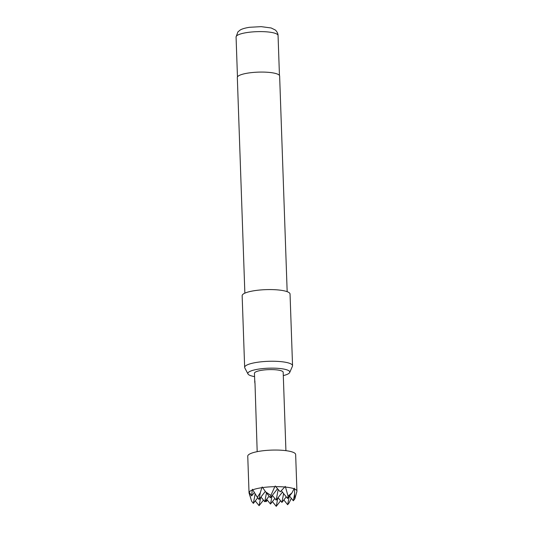 <?xml version="1.0" encoding="UTF-8"?>
<svg xmlns="http://www.w3.org/2000/svg" width="533" height="533" viewBox="0 0 533 533"><rect width="100%" height="100%" fill="white"/><g stroke="black" fill="none" stroke-linecap="round" stroke-linejoin="round"><path stroke-width="0.8" d="M254.901 382.221L254.834 382.907C254.694 380.722 254.714 380.495 254.901 382.221L254.901 381.015M257.186 451.664L254.987 382.894M283.303 375.598A20.98 4.577 178 0 0 289.692 372.514A20.98 4.577 178 0 0 280.671 368.596A20.98 4.577 178 0 0 259.391 368.989A20.98 4.577 178 0 0 247.978 373.973A20.98 4.577 178 0 0 254.567 376.604M247.978 373.973L244.8 367.91A23.958 5.23 -2 0 1 244.654 367.37A23.958 5.23 -2 0 1 257.832 362.22A23.958 5.23 -2 0 1 292.55 365.698A23.958 5.23 -2 0 1 292.437 366.251L289.692 372.514M287.167 291.678L279.632 76.012A21.167 4.617 178 0 0 248.971 72.934A21.167 4.617 178 0 0 237.325 77.485L244.86 293.157M292.55 365.698L290.045 294.029A23.958 5.23 178 0 0 255.334 290.552A23.958 5.23 178 0 0 242.149 295.702L244.654 367.37M289.499 496.03L293.317 500.78L294.616 494.038L294.542 488.961A23.958 5.23 -2 0 1 296.928 491.12L295.648 454.502A23.958 5.23 178 0 0 260.937 451.025A23.958 5.23 178 0 0 247.752 456.181L249.031 492.792A23.958 5.23 -2 0 1 249.104 492.345L249.191 492.139A23.958 5.23 -2 0 1 252.229 490.034L251.656 495.91L249.191 492.139M249.104 492.345L251.05 499.368L249.084 493.105A23.958 5.23 -2 0 1 249.031 492.792M252.709 489.847A23.958 5.23 -2 0 1 261.863 487.688L260.317 492.705L257.339 497.362L252.442 489.274L252.229 490.034M262.569 487.588A23.958 5.23 -2 0 1 274.821 486.676L270.884 495.417L265.694 491.932L262.189 486.975L261.863 487.688M285.921 450.658L283.183 372.267A14.378 3.138 -2 0 0 262.356 370.182A14.378 3.138 -2 0 0 254.448 373.267L254.741 381.015M272.423 501.6L276.241 506.35L280.598 500.787M283.829 499.967L287.653 504.718L289.186 502.752L291.324 498.308M265.307 501.047L266.047 501.68L267.459 500.267M294.542 488.961L294.349 488.221L291.911 492.952L287.573 498.482L288.04 496.09L285.308 486.396L280.245 491.819L275.748 486.669A23.958 5.23 -2 0 1 284.928 487.022M257.706 497.822L253.348 503.379L255.174 493.904M255.267 500.933L259.091 505.684L260.71 497.289M296.854 491.559L294.856 498.821L293.317 500.78M263.449 500.121L259.091 505.684M266.047 501.68L266.447 499.588M265.694 491.932L270.424 497.815L270.884 495.417M254.321 492.519L251.656 495.91M281.364 490.76L287.573 498.482M251.05 499.368L251.669 501.293L253.348 503.379M294.856 498.821L294.616 494.038M296.928 491.12A23.958 5.23 -2 0 1 296.894 491.433L296.628 492.552M275.748 486.669L275.261 486.003L274.821 486.676M285.728 487.102A23.958 5.23 -2 0 1 294.189 488.821M291.911 492.952L288.04 496.09M257.339 497.362L259.018 499.448L260.317 492.705M260.937 496.996L264.761 501.746L266.467 492.892M282.443 492.106L276.167 500.114L278.206 489.534M272.343 495.364L276.167 500.114M277.526 488.754L270.424 497.815M269.118 496.19L264.761 501.746M265.314 491.413L259.018 499.448M287.653 504.718L289.266 496.323M276.241 506.35L277.86 497.955M274.861 498.488L270.498 504.051L272.116 495.657M286.268 496.856L281.91 502.412L283.616 493.558M266.68 499.301L270.498 504.051M278.086 497.662L281.91 502.412M247.625 32.46A21.007 4.584 178 0 0 236.072 36.977L237.878 31.953L240.03 30.141C240.903 29.548 243.248 28.269 249.591 27.283L261.19 26.65L271.164 27.976L275.101 29.908C275.121 29.708 278.079 32.386 278.059 35.504A21.007 4.584 178 0 0 247.625 32.46M236.072 36.977L237.465 76.919M278.059 35.504L279.452 75.453"/></g></svg>
